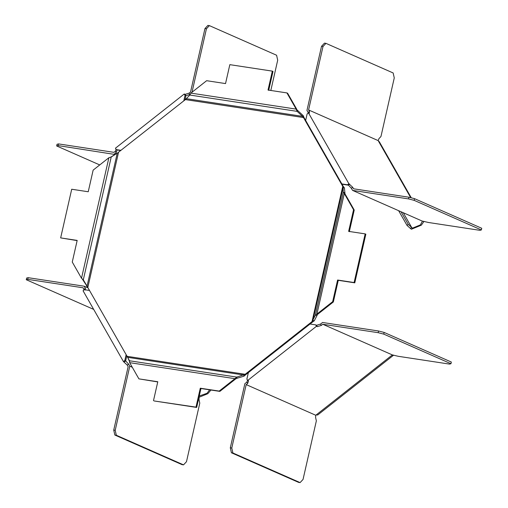 <?xml version="1.0" encoding="UTF-8"?>
<svg xmlns="http://www.w3.org/2000/svg" width="508" height="508" viewBox="0 0 508 508"><rect width="100%" height="100%" fill="white"/><g stroke="black" fill="none" stroke-linecap="round" stroke-linejoin="round"><path stroke-width="0.76" d="M116.053 149.288L115.437 151.168L113.944 152.337L58.547 143.91L58.166 145.599L56.661 145.955L57.042 144.266L58.547 143.91M204.959 28.556L206.432 28.785L209.391 25.622L207.912 25.4L204.959 28.556L190.544 91.986L189.059 93.161L185.096 94.374L184.245 93.999L115.443 148.209L116.237 149.6L117.081 149.974L120.739 150.533M185.096 94.374L185.89 95.764L185.039 95.39L184.245 93.999M116.237 149.6L120.999 150.33M183.801 100.851L185.039 95.39M185.89 95.764L184.937 99.955M189.059 93.161L189.827 94.513L185.864 95.726M117.062 149.936L116.205 152.521L115.437 151.168M206.432 28.785L192.018 92.227M190.195 94.228L189.827 94.513M209.391 25.622L276.587 55.232L277.698 60.185L270.821 90.468M56.661 145.955L99.733 164.935M58.166 145.599L114.998 154.483M116.205 152.521L114.173 154.121M113.735 430.079L115.208 430.301L116.326 435.254L183.521 464.864L182.042 464.642L114.846 435.032L113.735 430.079L128.143 366.649L127.273 365.119L123.45 361.582L83.052 290.754L84.411 289.687L89.503 290.462M83.991 290.017L83.172 287.801L27.775 279.375L28.156 277.685L26.651 278.041L26.27 279.73L27.775 279.375M124.301 361.956L125.654 360.89L124.809 360.515L123.45 361.582M125.654 360.89L126.797 355.848M126.13 354.679L124.809 360.515M127.273 365.119L128.588 364.084L125.616 360.921M85.217 290.093L85.357 288.296L84.042 289.331M199.149 396.481L199.022 399.733L199.784 403.136L186.48 461.709L183.521 464.864M115.208 430.301L129.775 366.173L128.588 364.084M132.29 367.284L129.775 366.173M116.326 435.254L114.846 435.032M93.688 309.397L26.27 279.73M199.263 395.98L206.997 393.306L209.658 389.827M210.966 390.03L207.842 393.681L199.276 397.173M28.156 277.685L84.163 286.207L88.055 287.922M85.357 288.296L84.163 286.207M315.76 415.265L246.183 384.607L247.675 383.438L248.526 380.854L247.675 380.479L316.484 326.269L317.335 326.644L321.297 325.431L322.783 324.256L392.354 354.914L315.76 415.265L315.589 417.468L316.351 420.872L303.041 479.444L300.088 482.6L232.893 452.99L231.775 448.037L230.302 447.815L244.869 383.686L246.901 382.086L247.523 380.206M248.355 372.612L246.882 379.089L247.675 380.479M316.484 326.269L315.69 324.879L316.541 325.253L317.335 326.644M315.69 324.879L310.039 324.015M247.675 383.438L246.901 382.086M316.56 325.291L320.523 324.079L321.297 325.431M246.183 384.607L231.775 448.037M230.302 447.815L231.413 452.768L298.609 482.378L300.088 482.6M231.413 452.768L232.893 452.99M383.756 334.124L378.181 332.689L378.568 331L384.143 332.435L383.756 334.124L450.958 363.734L451.339 362.045L384.143 332.435M392.354 354.914L398.291 356.305L449.453 364.09L450.958 363.734M393.586 355.117L391.922 355.257M393.395 355.34L317.671 415.004L316.192 414.922M322.783 324.256L378.181 332.689M378.568 331L322.555 322.478L320.523 324.079M411.29 197.822L379.381 141.872L378.162 140.602L308.585 109.944L309.461 111.474L309.321 113.271L308.47 112.897L348.869 183.725L352.685 187.261L353.562 188.792L408.959 197.225L408.572 198.914L414.153 200.349L414.534 198.66L408.959 197.225M305.651 120.44L307.118 113.963L308.47 112.897M348.869 183.725L347.516 184.791L348.367 185.166L349.72 184.099M347.516 184.791L341.865 183.928M342.017 184.201L348.367 185.166M309.461 111.474L308.146 112.516L308.089 113.195M348.405 185.134L351.371 188.297L352.685 187.261M308.585 109.944L322.999 46.514L321.52 46.292L324.479 43.136L325.958 43.358L393.154 72.968L394.265 77.921L380.962 136.493L378.93 138.665L378.162 140.602M321.52 46.292L306.953 110.42L308.146 112.516M325.958 43.358L322.999 46.514M414.153 200.349L481.349 229.959L481.73 228.27L414.534 198.66M481.349 229.959L479.844 230.315L428.689 222.529L422.135 221.044L352.565 190.392L408.572 198.914M410.432 228.479L411.416 229.229L412.49 228.136L411.632 227.406L410.432 228.479L407.022 225.406L408.222 224.333L401.047 211.753M411.416 229.229L421.367 225.158L424.015 221.348M422.478 221.101L420.37 224.911L412.49 228.136M398.621 210.687L407.022 225.406M408.222 224.333L411.632 227.406L403.257 212.725M351.371 188.297L352.565 190.392M349.32 231.673L354.235 210.045L344.989 193.834L344.443 187.935L343.129 187.592L342.754 186.385L343.433 186.684L304.178 117.856L302.495 116.357L303.498 117.558L185.401 99.593L186.499 98.635M219.177 391.084L200.285 388.207L195.986 407.13L154.172 400.964L196.666 407.429L200.965 388.506L219.856 391.382L219.177 391.084L234.925 378.676L235.604 378.974L237.039 378.263L236.772 377.095L234.925 378.676L129.654 362.661L129.464 360.769L236.772 377.095L245.167 374.288L245.847 374.587L312.712 321.907L312.033 321.608L315.392 315.157L343.306 192.291L344.989 193.834M344.621 192.627L343.306 192.291L343.129 187.592L312.934 320.478L312.033 321.608L245.167 374.288L127.07 356.324L127.673 357.346L87.814 287.496L118.535 152.273L117.234 153.226L185.401 99.593L189.84 95.04L190.894 93.11L296.164 109.125L297.148 111.366L302.495 116.357L303.193 115.614L304.178 117.856M312.033 321.608L342.754 186.385L303.498 117.558M219.856 391.382L235.604 378.974M237.039 378.263L243.999 376.168L243.732 375.006L127.673 357.346L129.464 360.769M245.847 374.587L243.999 376.168M60.655 237.896L77.178 240.411L72.263 262.045L81.509 278.251L108.89 157.721L93.148 170.123L88.233 191.757L71.704 189.243L60.655 237.896L77.133 240.601M116.878 153.308L110.839 157.086M82.233 278.892L87.814 287.496L87.046 286.112L117.234 153.226L111.22 156.978L83.306 279.844L81.509 278.251M108.89 157.721L111.169 156.997M87.046 286.112L83.306 279.844L82.956 279.933M110.871 157.067L111.22 156.978M87.503 286.931L86.69 286.195M354.235 210.045L353.555 209.747L344.31 193.535L316.929 314.071L332.67 301.663L333.35 301.962L338.265 280.327L354.787 282.842L365.843 234.188L365.163 233.89L354.108 282.543L337.585 280.029L332.67 301.663M312.934 320.478L314.249 320.821L317.602 314.369L333.35 301.962M353.555 209.747L348.64 231.375L365.163 233.89M317.602 314.369L316.929 314.071L315.392 315.157L316.706 315.493M343.433 186.684L344.443 187.935M314.249 320.821L312.712 321.907M342.754 186.385L343.129 187.592M303.193 115.614L296.164 109.125L286.918 92.92L268.027 90.043L272.326 71.126L229.832 64.656L225.533 83.579L206.635 80.702L190.894 93.11M268.707 90.341L273.006 71.425L272.326 71.126M296.843 109.423L287.598 93.218L286.918 92.92M297.84 110.623L297.148 111.366L189.84 95.04M337.585 280.029L338.265 280.327M354.108 282.543L354.787 282.842M129.654 362.661L138.9 378.866L157.747 381.933M153.492 400.666L157.791 381.743L138.9 378.866M195.986 407.13L196.666 407.429M200.285 388.207L200.965 388.506M127.673 357.346L129.731 361.937M245.167 374.288L243.732 375.006M410.712 197.675L378.416 141.053M186.436 98.704L302.495 116.357"/></g></svg>
